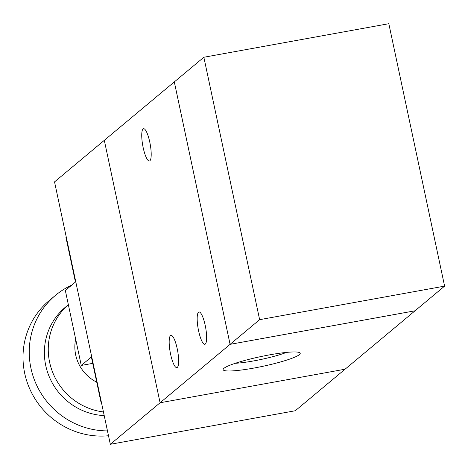 <?xml version="1.0" encoding="UTF-8"?>
<svg xmlns="http://www.w3.org/2000/svg" width="468" height="468" viewBox="0 0 468 468"><rect width="100%" height="100%" fill="white"/><g stroke="black" fill="none" stroke-linecap="round" stroke-linejoin="round"><path stroke-width="0.7" d="M444.6 286.123L259.635 319.673L203.855 57.254L388.82 23.704L444.6 286.123L415.046 310.787L230.086 344.337L259.635 319.673M230.086 344.337L174.307 81.923L203.855 57.254M110.319 444.296L160.085 402.761L345.062 369.211L415.057 310.793L230.081 344.349L160.085 402.761L104.305 140.33L54.54 181.876L110.319 444.296L295.285 410.746L345.045 369.211M170.604 354.253A16.421 3.779 79.7 0 1 170.978 335.34A16.421 3.779 79.7 0 1 177.629 350.825A16.421 3.779 79.7 0 1 176.84 367.655A16.421 3.779 79.7 0 1 170.604 354.253M198.602 330.888A16.421 3.779 79.7 0 1 198.976 311.975A16.421 3.779 79.7 0 1 205.622 327.454A16.421 3.779 79.7 0 1 204.838 344.284A16.421 3.779 79.7 0 1 198.602 330.888M143.167 147.625A16.421 3.779 79.7 0 1 143.541 128.706A16.421 3.779 79.7 0 1 150.187 144.191A16.421 3.779 79.7 0 1 149.403 161.021A16.421 3.779 79.7 0 1 143.167 147.625M299.409 354.627A39.406 4.961 -12 0 1 255.797 367.713A39.406 4.961 -12 0 1 223.3 368.995A39.406 4.961 -12 0 1 260.612 356.628A39.406 4.961 -12 0 1 299.777 352.732A39.406 4.961 -12 0 1 299.409 354.627M235.31 363.285A33.093 4.165 168 0 0 286.492 352.404M230.081 344.349L174.318 81.912M104.305 140.33L174.295 81.918M96.73 382.186A38.633 37.282 -129.8 0 1 75.664 339.078M103.446 411.957A61.817 59.652 -129.8 0 1 51.357 368.69A61.817 59.652 -129.8 0 1 68.363 304.732L65.309 307.271A61.817 59.652 -129.8 0 0 48.058 373.651A61.817 59.652 -129.8 0 0 104.218 415.602M107.47 430.899A77.273 74.564 -129.8 0 1 34.445 380.016A77.273 74.564 -129.8 0 1 55.405 295.407A77.273 74.564 -129.8 0 1 71.674 285.17M108.5 435.749A77.273 74.564 -129.8 0 1 29.63 388.633A77.273 74.564 -129.8 0 1 49.187 300.596L55.405 295.407M66.204 236.761L65.877 237.036L75.442 282.023L65.333 290.458L81.268 365.444L91.377 357.002L100.942 401.989L101.31 401.924M92.734 363.361L81.268 365.444M101.269 401.719L100.942 401.989"/></g></svg>
